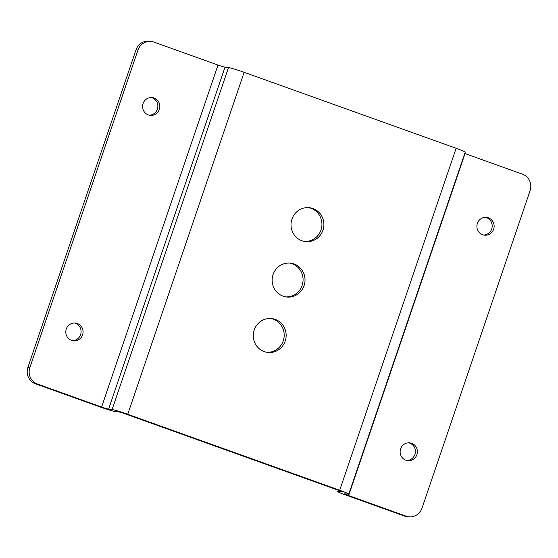 <?xml version="1.0" encoding="UTF-8"?>
<svg xmlns="http://www.w3.org/2000/svg" width="558" height="558" viewBox="0 0 558 558"><rect width="100%" height="100%" fill="white"/><g stroke="black" fill="none" stroke-linecap="round" stroke-linejoin="round"><path stroke-width="0.84" d="M151.155 41.431A12.925 12.457 96.5 0 1 153.862 42.059L218.011 65.056A5.964 0.356 -161.2 0 0 225.02 67.176L228.501 67.567A13.322 0.788 18.8 0 1 244.146 72.31L456.123 148.282L339.703 490.252A13.322 0.788 18.8 0 1 348.778 494.151A13.322 0.788 18.8 0 1 348.276 494.193L344.788 493.802A5.964 0.356 -161.2 0 0 344.565 493.823A5.964 0.356 -161.2 0 0 348.624 495.567L406.091 516.157A12.925 12.457 96.5 0 0 408.798 516.792L406.845 516.568A12.925 12.457 -83.5 0 1 404.138 515.941L346.671 495.344A13.322 0.788 -161.2 0 1 337.597 491.452A13.322 0.788 -161.2 0 1 338.106 491.403L341.587 491.8A5.964 0.356 18.8 0 0 341.817 491.779A5.964 0.356 18.8 0 0 337.75 490.036L125.773 414.064A5.964 0.356 18.8 0 0 118.77 411.944L115.29 411.546A13.322 0.788 -161.2 0 1 99.638 406.81L35.489 383.813A12.925 12.457 -83.5 0 1 27.9 367.394L136.006 49.843A12.925 12.457 -83.5 0 1 149.202 41.208L151.155 41.431A12.925 12.457 96.5 0 0 137.959 50.067L136.006 49.843M406.782 460.483A8.949 8.621 96.5 0 0 408.777 442.815M483.542 235.002A8.949 8.621 96.5 0 0 485.537 217.334M408.798 516.792A12.925 12.457 96.5 0 0 421.994 508.157L530.1 190.606A12.925 12.457 96.5 0 0 522.511 174.187L465.044 153.589L348.624 495.567M493.649 229.192A8.949 8.621 96.5 0 0 486.52 217.39A8.949 8.621 96.5 0 0 477.383 223.367A8.949 8.621 96.5 0 0 484.511 235.169A8.949 8.621 96.5 0 0 493.649 229.192M416.889 454.672A8.949 8.621 96.5 0 0 409.76 442.864A8.949 8.621 96.5 0 0 400.623 448.841A8.949 8.621 96.5 0 0 407.752 460.65A8.949 8.621 96.5 0 0 416.889 454.672M456.123 148.282A13.322 0.788 18.8 0 1 465.198 152.174L348.778 494.151M339.703 490.252L127.733 414.287A13.322 0.788 18.8 0 0 112.088 409.544L108.601 409.154A5.964 0.356 -161.2 0 1 101.598 407.026L37.442 384.037L35.489 383.813M254.218 329.959A17.047 16.433 96.5 0 0 267.798 352.454A17.047 16.433 96.5 0 0 285.208 341.071A17.047 16.433 96.5 0 0 271.627 318.569A17.047 16.433 96.5 0 0 254.218 329.959M273.085 274.529A17.047 16.433 96.5 0 0 286.666 297.023A17.047 16.433 96.5 0 0 304.082 285.64A17.047 16.433 96.5 0 0 290.502 263.139A17.047 16.433 96.5 0 0 273.085 274.529M291.96 219.099A17.047 16.433 96.5 0 0 305.54 241.593A17.047 16.433 96.5 0 0 322.949 230.21A17.047 16.433 96.5 0 0 309.369 207.709A17.047 16.433 96.5 0 0 291.96 219.099M266.822 352.314A17.047 16.433 96.5 0 0 283.255 340.847A17.047 16.433 96.5 0 0 270.651 318.492M285.696 296.884A17.047 16.433 96.5 0 0 302.129 285.417A17.047 16.433 96.5 0 0 289.518 263.062M304.563 241.454A17.047 16.433 96.5 0 0 320.996 229.987A17.047 16.433 96.5 0 0 308.386 207.632M149.223 115.185A8.949 8.621 96.5 0 0 151.218 97.517M72.463 340.666A8.949 8.621 96.5 0 0 74.458 322.998M137.959 50.067L29.853 367.617A12.925 12.457 96.5 0 0 37.442 384.037M82.57 334.856A8.949 8.621 96.5 0 0 75.442 323.047A8.949 8.621 96.5 0 0 66.304 329.025A8.949 8.621 96.5 0 0 73.433 340.833A8.949 8.621 96.5 0 0 82.57 334.856M159.33 109.375A8.949 8.621 96.5 0 0 152.201 97.573A8.949 8.621 96.5 0 0 143.064 103.551A8.949 8.621 96.5 0 0 150.193 115.353A8.949 8.621 96.5 0 0 159.33 109.375M406.091 516.157L404.138 515.941M338.483 490.301L338.106 491.403M244.146 72.31L127.733 414.287M228.501 67.567L112.088 409.544M225.02 67.176L108.601 409.154M29.853 367.617L27.9 367.394M218.011 65.056L101.598 407.026"/></g></svg>
